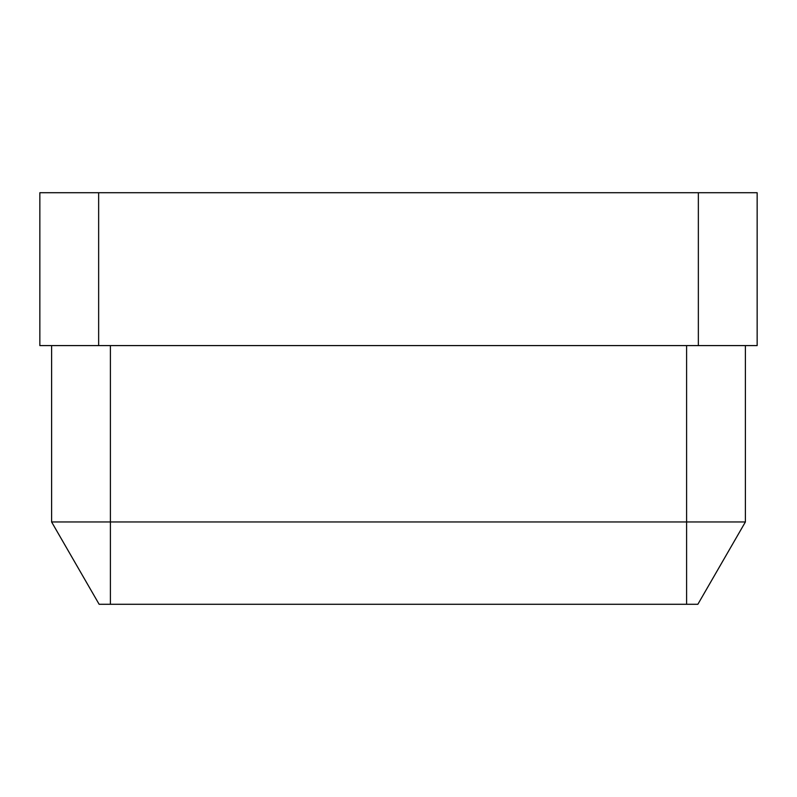 <?xml version="1.0" encoding="UTF-8"?>
<svg xmlns="http://www.w3.org/2000/svg" width="797" height="797" viewBox="0 0 797 797"><rect width="100%" height="100%" fill="white"/><g stroke="black" fill="none" stroke-linecap="round" stroke-linejoin="round"><path stroke-width="1.2" d="M39.85 192.715L98.649 192.715L98.649 345.589L39.85 345.589L39.85 192.715M698.351 192.715L757.15 192.715L757.15 345.589L698.351 345.589L698.351 192.715L98.649 192.715M698.351 345.589L98.649 345.589M745.394 345.589L745.394 521.965L51.606 521.965L51.606 345.589M745.394 521.965L697.863 604.285L99.137 604.285L51.606 521.965M110.404 345.589L110.404 604.285M686.596 604.285L686.596 345.589"/></g></svg>
